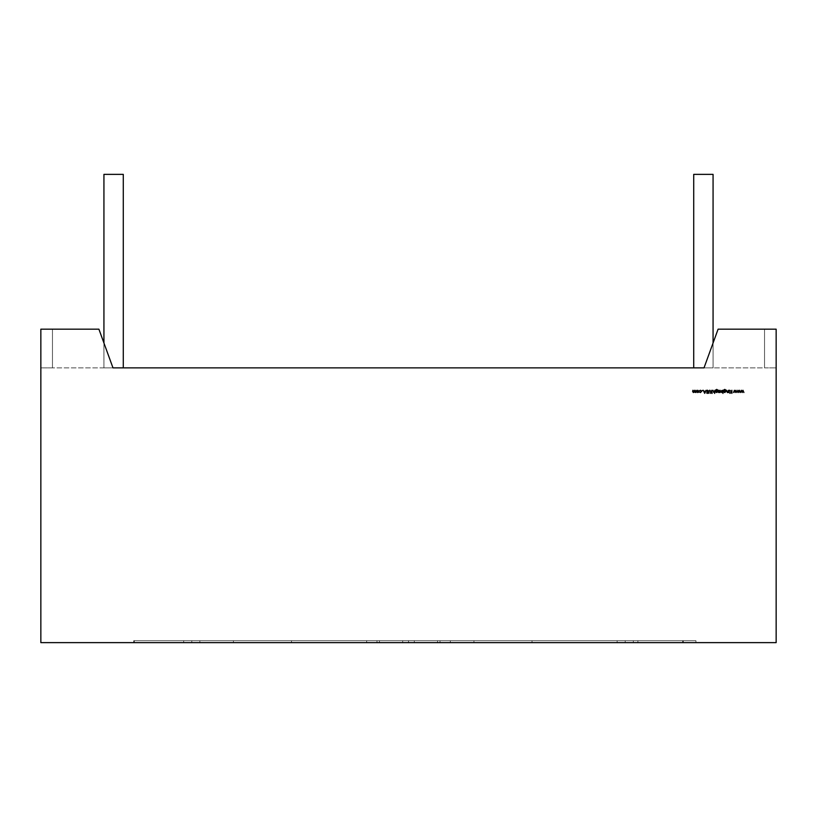 <?xml version="1.0" encoding="UTF-8"?>
<svg xmlns="http://www.w3.org/2000/svg" width="817" height="817" viewBox="0 0 817 817"><rect width="100%" height="100%" fill="white"/><g stroke="black" fill="none" stroke-linecap="round" stroke-linejoin="round"><path stroke-width="0.61" stroke-dasharray="4.08 3.06" d="M695.941 640.702L695.941 642.632L637.893 642.632L695.941 642.632L637.893 642.632L695.941 642.632L637.893 642.632L695.941 642.632L637.893 642.632L695.941 642.632L695.941 640.702L695.941 642.632L695.941 640.702L637.893 640.702L637.893 642.632L637.893 640.702L695.941 640.702L637.893 640.702L695.941 640.702L637.893 640.702L637.893 642.632L637.893 640.702L695.941 640.702M291.485 640.702L233.427 640.702L291.485 640.702L291.485 642.632L233.427 642.632L291.485 642.632M233.427 640.702L233.427 642.632M532.01 640.702L473.952 640.702L532.01 640.702L532.01 642.632L473.952 642.632L532.01 642.632M473.952 640.702L473.952 642.632M103.933 342.987L103.933 367.864L123.285 367.864L103.933 367.864L123.285 367.864L123.285 174.368L103.933 174.368L123.285 174.368L103.933 174.368L123.285 174.368L103.933 174.368L123.285 174.368L103.933 174.368L123.285 174.368L103.933 174.368L123.285 174.368L103.933 174.368L123.285 174.368L103.933 174.368L123.285 174.368L103.933 174.368L123.285 174.368L103.933 174.368L123.285 174.368L103.933 174.368L123.285 174.368L103.933 174.368L123.285 174.368L103.933 174.368L123.285 174.368L103.933 174.368L123.285 174.368L103.933 174.368L123.285 174.368L103.933 174.368L123.285 174.368L103.933 174.368L123.285 174.368L103.933 174.368L123.285 174.368L103.933 174.368L103.933 367.864L123.285 367.864L123.285 174.368L123.285 367.864L123.285 174.368L123.285 367.864L123.285 174.368L123.285 367.864L123.285 174.368L123.285 367.864L123.285 174.368L123.285 367.864L123.285 174.368L123.285 367.864L123.285 174.368L123.285 367.864L123.285 174.368L123.285 367.864L103.933 367.864L103.933 174.368L103.933 367.864L123.285 367.864L103.933 367.864L123.285 367.864L103.933 367.864L103.933 174.368L103.933 367.864L123.285 367.864L103.933 367.864L123.285 367.864L103.933 367.864L103.933 174.368L103.933 367.864L123.285 367.864L103.933 367.864L123.285 367.864L103.933 367.864L103.933 174.368L103.933 367.864L123.285 367.864L103.933 367.864L123.285 367.864L103.933 367.864L103.933 174.368L103.933 367.864L123.285 367.864L103.933 367.864L123.285 367.864L103.933 367.864L103.933 174.368L103.933 367.864L123.285 367.864L103.933 367.864L123.285 367.864L103.933 367.864L103.933 174.368L103.933 367.864L123.285 367.864L103.933 367.864L123.285 367.864L103.933 367.864L103.933 174.368L103.933 367.864L123.285 367.864L103.933 367.864L112.981 367.864L98.898 329.169L112.981 367.864L713.067 367.864L713.067 342.987M693.715 367.864L713.067 367.864L713.067 174.368L693.715 174.368L713.067 174.368L693.715 174.368L713.067 174.368L693.715 174.368L713.067 174.368L693.715 174.368L713.067 174.368L693.715 174.368L713.067 174.368L693.715 174.368L713.067 174.368L693.715 174.368L713.067 174.368L693.715 174.368L713.067 174.368L693.715 174.368L713.067 174.368L693.715 174.368L713.067 174.368L693.715 174.368L713.067 174.368L693.715 174.368L713.067 174.368L693.715 174.368L713.067 174.368L693.715 174.368L713.067 174.368L693.715 174.368L713.067 174.368L693.715 174.368L713.067 174.368L693.715 174.368L713.067 174.368L713.067 367.864L713.067 174.368L713.067 367.864L713.067 174.368L713.067 367.864L713.067 174.368L713.067 367.864L713.067 174.368L713.067 367.864L713.067 174.368L713.067 367.864L713.067 174.368L713.067 367.864L713.067 174.368L713.067 367.864L713.067 174.368L693.715 174.368L693.715 367.864L713.067 367.864L693.715 367.864L693.715 174.368L693.715 367.864L713.067 367.864L693.715 367.864L713.067 367.864L693.715 367.864L693.715 174.368L693.715 367.864L713.067 367.864L693.715 367.864L713.067 367.864L693.715 367.864L693.715 174.368L693.715 367.864L713.067 367.864L693.715 367.864L713.067 367.864L693.715 367.864L693.715 174.368L693.715 367.864L713.067 367.864L693.715 367.864L713.067 367.864L693.715 367.864L693.715 174.368L693.715 367.864L713.067 367.864L693.715 367.864L713.067 367.864L693.715 367.864L693.715 174.368L693.715 367.864L713.067 367.864L693.715 367.864L713.067 367.864L693.715 367.864L693.715 174.368L693.715 367.864L713.067 367.864L693.715 367.864L713.067 367.864L693.715 367.864L693.715 174.368L693.715 367.864L713.067 367.864L693.715 367.864M704.019 367.864L718.102 329.169L776.15 329.169L776.15 367.864L776.15 329.169L764.538 329.169L764.538 367.864L764.538 329.169L718.102 329.169L704.019 367.864L764.538 367.864L764.538 329.169L718.102 329.169L704.019 367.864L776.15 367.864L764.538 367.864L764.538 329.169L776.15 329.169L776.15 642.632L40.85 642.632L40.85 329.169L98.898 329.169L112.981 367.864L52.462 367.864L52.462 329.169L98.898 329.169L40.85 329.169L40.85 367.864L112.981 367.864M440.026 642.632L683.267 642.632L414.301 642.632L440.026 642.632L440.026 640.702L682.706 640.702L617.141 640.702L617.141 642.632L617.141 640.702L617.141 642.632L617.141 640.702L414.301 640.702L450.341 640.702L450.341 642.632L683.267 642.632L414.301 642.632L450.341 642.632L450.341 640.702L450.341 642.632L450.341 640.702L683.267 640.702L683.267 642.632L414.301 642.632L683.267 642.632L414.301 642.632L683.267 642.632L683.267 640.702L683.267 642.632L683.267 640.702L683.267 642.632L683.267 640.702L414.301 640.702L414.301 642.632L414.301 640.702L414.301 642.632L414.301 640.702L440.026 640.702L440.026 642.632L440.026 640.702L682.706 640.702L682.706 642.632L682.706 640.702L414.301 640.702L414.301 642.632L414.301 640.702L682.706 640.702L414.301 640.702L414.301 642.632L414.301 640.702L414.301 642.632L414.301 640.702L440.026 640.702L440.026 642.632M133.733 642.632L402.699 642.632L133.733 642.632L366.659 642.632L133.733 642.632L191.781 642.632L133.733 642.632L191.781 642.632L133.733 642.632L133.733 640.702L191.781 640.702L191.781 642.632L191.781 640.702L191.781 642.632L191.781 640.702L191.781 642.632L191.781 640.702L191.781 642.632L191.781 640.702L133.733 640.702L133.733 642.632L133.733 640.702L133.733 642.632L133.733 640.702L366.659 640.702L366.659 642.632L366.659 640.702L402.699 640.702L134.294 640.702L134.294 642.632L134.294 640.702L134.294 642.632L134.294 640.702L402.699 640.702L402.699 642.632L402.699 640.702L402.699 642.632L402.699 640.702L402.699 642.632L402.699 640.702L134.294 640.702L376.974 640.702L376.974 642.632L376.974 640.702L402.699 640.702L402.699 642.632L402.699 640.702L402.699 642.632L402.699 640.702L134.294 640.702L402.699 640.702L402.699 642.632L402.699 640.702L402.699 642.632L402.699 640.702L134.294 640.702L376.974 640.702L376.974 642.632L376.974 640.702L402.699 640.702L402.699 642.632L402.699 640.702L183.702 640.702L402.699 640.702L366.659 640.702L366.659 642.632L366.659 640.702L402.699 640.702L133.733 640.702L183.702 640.702L183.702 642.632L183.702 640.702L183.702 642.632L183.702 640.702L133.733 640.702L133.733 642.632L133.733 640.702L191.781 640.702L133.733 640.702L133.733 642.632L133.733 640.702L191.781 640.702L133.733 640.702L133.733 642.632L133.733 640.702L191.781 640.702L133.733 640.702L133.733 642.632L133.733 640.702L133.733 642.632L133.733 640.702L366.659 640.702L133.733 640.702L183.702 640.702L133.733 640.702L133.733 642.632M379.476 642.632L437.524 642.632L379.476 642.632L408.5 642.632L379.476 642.632L408.5 642.632L379.476 642.632L408.5 642.632L379.476 642.632L379.476 640.702L408.5 640.702L408.5 642.632L408.5 640.702L437.524 640.702L437.524 642.632L437.524 640.702L437.524 642.632L437.524 640.702L437.524 642.632L437.524 640.702L437.524 642.632L437.524 640.702L408.5 640.702L408.5 642.632L408.5 640.702L437.524 640.702L408.5 640.702L437.524 640.702L408.5 640.702L408.5 642.632L408.5 640.702L437.524 640.702L408.5 640.702L408.5 642.632L408.5 640.702L379.476 640.702L379.476 642.632L379.476 640.702L408.5 640.702L379.476 640.702L379.476 642.632L379.476 640.702L408.5 640.702L379.476 640.702L379.476 642.632L379.476 640.702L408.5 640.702L379.476 640.702L379.476 642.632M40.85 367.864L52.462 367.864L52.462 329.169L40.85 329.169L40.85 367.864M742.959 390.26L743.899 392.517L742.929 390.894L742.193 392.517L741.417 390.894L740.447 392.517L741.397 390.26L742.173 391.884L742.959 390.26M739.467 390.26L740.406 392.517L739.436 390.894L738.701 392.517L737.925 390.894L736.954 392.517L737.904 390.26L738.68 391.884L739.467 390.26M735.974 390.26L736.914 392.517L735.943 390.894L735.208 392.517L734.432 390.894L733.462 392.517L734.412 390.26L735.188 391.884L735.974 390.26M731.869 390.26L731.869 393.355L731.593 392.17L729.908 393.355L731.429 391.966L729.785 390.26L731.593 391.752L731.869 390.26M729.448 390.26L729.173 392.517L729.448 390.26M728.498 390.26L728.498 392.517L727.365 392.558L726.517 390.26L727.406 392.283L728.498 390.26M723.893 392.119L723.699 390.026L724.761 389.382L725.915 390.097L724.791 389.658L723.893 390.689L724.802 390.26L725.956 391.394L724.791 392.558L723.893 392.119M724.781 390.536L723.893 391.404L724.771 392.283L725.68 391.384L724.781 390.536M722.708 390.26L722.984 393.437L722.708 392.109L721.779 392.558L720.604 391.384L722.708 390.26M721.789 392.283L722.708 391.394L721.789 390.495L720.88 391.384L721.789 392.283M720.124 390.26L720.124 392.517L719.052 392.477L720.124 390.26M718.817 390.26L718.541 392.517L718.817 390.26M715.876 392.119L715.682 390.026L716.744 389.382L717.898 390.097L716.775 389.658L715.876 390.689L716.785 390.26L717.939 391.394L716.775 392.558L715.876 392.119M716.764 390.536L715.876 391.404L716.754 392.283L717.663 391.384L716.764 390.536M714.967 390.26L714.691 393.437L714.691 392.089L713.823 392.558L712.975 390.26L713.874 392.283L714.967 390.26M712.067 392.517L712.067 393.437L711.393 392.517L711.791 390.26L712.067 392.517M710.841 391.486L710.555 393.355L710.545 391.088L709.83 390.495L709.166 391.016L708.85 393.355L708.85 391.486L709.81 390.179L710.841 391.486M707.43 390.179L708.38 390.853L706.828 391.016L708.176 392.711L707.41 393.437L706.593 392.906L707.9 392.722L706.552 391.016L707.43 390.179M704.683 393.355L703.212 390.26L703.978 391.251L705.377 391.251L706.154 390.26L704.683 393.355M705.224 391.568L704.121 391.568L704.663 392.752L705.224 391.568M702.702 390.475L702.181 390.475L702.702 390.475M700.404 392.558L699.362 392.027L700.424 392.283L701.394 391.394L700.424 390.495L699.362 390.74L700.424 390.22L701.67 391.374L700.404 392.558M698.576 392.18L697.718 392.558L696.544 391.384L697.718 390.22L698.892 391.384L698.576 392.18M697.718 390.495L696.83 391.384L697.718 392.283L698.606 391.384L697.718 390.495M695.992 390.26L695.992 392.517L694.215 392.017L693.388 392.558L692.622 391.486L692.898 390.26L693.429 392.283L694.44 390.26L694.981 392.283L695.992 390.26M633.298 640.702L683.267 640.702L683.267 642.632L683.267 640.702L683.267 642.632L683.267 640.702L683.267 642.632L683.267 640.702L683.267 642.632L683.267 640.702L414.301 640.702L414.301 642.632L414.301 640.702L682.706 640.702L682.706 642.632L682.706 640.702L414.301 640.702L414.301 642.632L414.301 640.702L683.267 640.702L683.267 642.632L683.267 640.702L625.219 640.702L625.219 642.632L625.219 640.702L683.267 640.702L414.301 640.702L414.301 642.632L414.301 640.702L683.267 640.702L625.219 640.702L625.219 642.632L625.219 640.702L683.267 640.702L625.219 640.702L625.219 642.632L625.219 640.702L683.267 640.702L625.219 640.702L625.219 642.632L625.219 640.702L683.267 640.702L414.301 640.702L633.298 640.702L633.298 642.632L633.298 640.702M52.462 367.864L52.462 329.169L52.462 367.864M199.859 640.702L199.859 642.632L199.859 640.702"/><path stroke-width="1.23" d="M713.067 342.987L713.067 174.368L693.715 174.368L693.715 367.864L704.019 367.864L112.981 367.864L123.285 367.864L123.285 174.368L103.933 174.368L103.933 342.987M112.981 367.864L98.898 329.169L40.85 329.169L40.85 642.632L776.15 642.632L776.15 329.169L718.102 329.169L704.019 367.864M698.576 392.18L697.718 392.558L696.544 391.384L697.718 390.22L698.892 391.384L698.576 392.18M702.702 390.475L702.181 390.475L702.702 390.475M707.43 390.179L708.38 390.853L706.828 391.016L708.176 392.711L707.41 393.437L706.593 392.906L707.9 392.722L706.552 391.016L707.43 390.179M712.067 392.517L712.067 393.437L711.393 392.517L711.791 390.26L712.067 392.517M715.876 392.119L715.682 390.026L716.744 389.382L717.898 390.097L716.775 389.658L715.876 390.689L716.785 390.26L717.939 391.394L716.775 392.558L715.876 392.119M722.708 390.26L722.984 393.437L722.708 392.109L721.779 392.558L720.604 391.384L722.708 390.26M728.498 390.26L728.498 392.517L727.365 392.558L726.517 390.26L727.406 392.283L728.498 390.26M739.467 390.26L740.406 392.517L739.436 390.894L738.701 392.517L737.925 390.894L736.954 392.517L737.904 390.26L738.68 391.884L739.467 390.26M742.959 390.26L743.899 392.517L742.929 390.894L742.193 392.517L741.417 390.894L740.447 392.517L741.397 390.26L742.173 391.884L742.959 390.26M735.974 390.26L736.914 392.517L735.943 390.894L735.208 392.517L734.432 390.894L733.462 392.517L734.412 390.26L735.188 391.884L735.974 390.26M731.869 390.26L731.869 393.355L731.593 392.17L729.908 393.355L731.429 391.966L729.785 390.26L731.593 391.752L731.869 390.26M729.448 390.26L729.173 392.517L729.448 390.26M723.893 392.119L723.699 390.026L724.761 389.382L725.915 390.097L724.791 389.658L723.893 390.689L724.802 390.26L725.956 391.394L724.791 392.558L723.893 392.119M720.124 390.26L720.124 392.517L719.052 392.477L720.124 390.26M718.817 390.26L718.541 392.517L718.817 390.26M714.967 390.26L714.691 393.437L714.691 392.089L713.823 392.558L712.975 390.26L713.874 392.283L714.967 390.26M710.841 391.486L710.555 393.355L710.545 391.088L709.83 390.495L709.166 391.016L708.85 393.355L708.85 391.486L709.81 390.179L710.841 391.486M704.683 393.355L703.212 390.26L703.978 391.251L705.377 391.251L706.154 390.26L704.683 393.355M700.404 392.558L699.362 392.027L700.424 392.283L701.394 391.394L700.424 390.495L699.362 390.74L700.424 390.22L701.67 391.374L700.404 392.558M695.992 390.26L695.992 392.517L694.215 392.017L693.388 392.558L692.622 391.486L692.898 390.26L693.429 392.283L694.44 390.26L694.981 392.283L695.992 390.26M723.893 391.404L724.771 392.283L725.68 391.384L724.781 390.536L723.893 391.404M722.708 391.394L721.789 390.495L720.88 391.384L721.789 392.283L722.708 391.394M715.876 391.404L716.754 392.283L717.663 391.384L716.764 390.536L715.876 391.404M704.121 391.568L704.663 392.752L705.224 391.568L704.121 391.568M696.83 391.384L697.718 392.283L698.606 391.384L697.718 390.495L696.83 391.384"/></g></svg>
